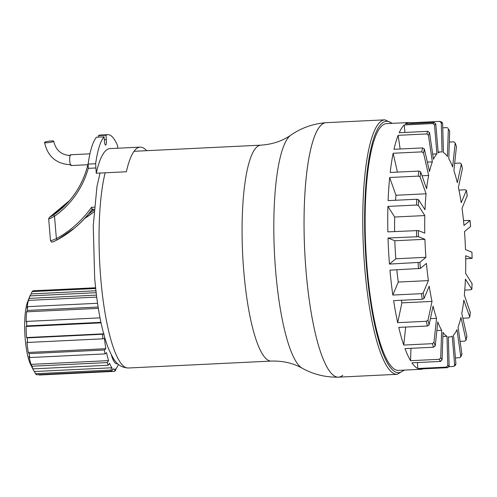<?xml version="1.0" encoding="UTF-8"?>
<svg xmlns="http://www.w3.org/2000/svg" width="497" height="497" viewBox="0 0 497 497"><rect width="100%" height="100%" fill="white"/><g stroke="black" fill="none" stroke-linecap="round" stroke-linejoin="round"><path stroke-width="0.75" d="M134.047 151.299L260.807 145.161A108.085 23.396 87.2 0 0 257.098 146.764A108.085 23.396 87.2 0 0 243.816 271.685A108.085 23.396 87.2 0 0 271.256 361.083C282.892 360.754 293.193 363.127 302.151 368.196A117.739 25.484 87.2 0 1 275.711 271.704A117.739 25.484 87.2 0 1 290.882 135.097C301.406 127.853 313.11 123.716 325.982 122.691A127.387 27.571 87.2 0 0 306.102 271.797A127.387 27.571 87.2 0 0 338.295 377.161A127.387 27.571 87.2 0 0 342.806 375.266M44.631 142.297A4.635 0.677 172.3 0 1 50.073 141.049A4.635 0.677 172.3 0 1 53.713 141.223A4.635 0.677 172.3 0 1 53.614 141.39A4.635 0.677 172.3 0 1 48.687 142.583A4.635 0.677 172.3 0 1 44.531 142.465A4.635 0.677 172.3 0 1 44.631 142.297M89.932 153.815L70.599 154.753A5.405 1.168 87.2 0 0 69.748 161.078A5.405 1.168 87.2 0 0 71.121 165.544L87.882 164.737M140.16 147.137L110.048 148.591A111.949 24.229 -92.8 0 0 96.25 173.223L126.362 171.763A111.949 24.229 -92.8 0 1 140.16 147.137A111.949 24.229 -92.8 0 1 146.646 150.684M98.561 137.104L98.437 135.613L105.967 135.246A84.043 18.19 -92.8 0 1 107.886 134.675A84.043 18.19 -92.8 0 1 117.509 145.459L117.907 148.212M105.967 135.246L106.339 139.682A4.635 1 -92.8 0 1 105.612 145.105A4.635 1 -92.8 0 1 104.432 141.272L104.059 136.837L96.536 137.203A84.043 18.19 87.2 0 0 88.205 163.432A84.043 18.19 -92.8 0 0 88.106 164.097L95.635 163.737A84.043 18.19 -92.8 0 1 104.059 136.837M96.25 173.223L95.635 163.737M107.886 134.675L100.357 135.035A84.043 18.19 87.2 0 0 98.437 135.613M94.032 210.74A152.989 33.113 -92.8 0 1 92.02 209.399L94.144 209.293M94.15 209.231L91.951 209.336A2.454 0.534 -92.8 0 0 92.057 209.38L94.144 209.28L92.02 209.399L91.547 207.286L94.324 207.15M48.849 218.674C48.52 219.252 50.402 218.438 54.502 216.232A92.771 89.385 -129.9 0 0 88.28 168.353L88.106 164.097M52.856 241.66C52.545 242.145 54.08 241.499 57.466 239.728A1.547 0.404 -118.8 0 1 57.447 239.74A1.547 0.404 -118.8 0 1 56.391 238.653C52.179 240.436 50.278 241.002 50.669 240.355M49.34 217.438A1.547 1.485 50.1 0 1 49.365 217.413L48.675 218.879L50.501 240.573C51.936 242.48 50.644 243.064 57.447 239.74L74.488 228.111A114.391 110.21 -129.9 0 0 92.044 209.411M91.547 207.286A112.844 108.725 50.1 0 1 56.391 238.653L54.502 216.232A1.547 0.41 -125 0 1 53.931 214.71L49.557 217.276L68.431 201.484M68.437 201.832L50.974 216.425L54.248 214.443A91.231 87.894 -129.9 0 0 59.795 210.206M59.957 210.069L54.254 214.437A1.547 0.41 55 0 0 54.248 214.443M95.598 287.757L33.1 290.782A42.462 9.188 87.2 0 0 32.616 291.118A42.462 9.188 87.2 0 0 32.143 291.577L31.205 293.913A40.145 8.691 87.2 0 0 29.963 295.895M118.367 364.332L118.131 364.96A40.145 8.691 -92.8 0 1 116.329 368.24L115.391 370.582A42.462 9.188 -92.8 0 1 114.919 371.042A42.462 9.188 -92.8 0 1 114.44 371.377L115.379 369.035A40.145 8.691 -92.8 0 1 114.484 369.302A40.145 8.691 -92.8 0 1 112.962 368.774L111.825 371.091A42.462 9.188 -92.8 0 1 110.8 370.085L111.937 367.768A40.145 8.691 -92.8 0 1 109.533 363.288L108.197 365.239A42.462 9.188 -92.8 0 1 107.253 362.574L108.588 360.623A40.145 8.691 -92.8 0 1 106.557 352.609L105.06 353.901A42.462 9.188 -92.8 0 1 104.345 349.994L105.836 348.701A40.145 8.691 -92.8 0 1 104.494 338.364L102.891 338.817A42.462 9.188 -92.8 0 1 102.506 334.257L104.109 333.804M117.578 366.258L117.839 365.674M115.453 361.294A32.734 7.082 -92.8 0 1 113.428 358.474M111.316 354.815A34.74 7.517 87.2 0 0 117.547 363.593M38.915 374.62L39.151 375.018L114.44 371.377M29.696 296.485A40.145 8.691 87.2 0 0 29.41 297.2A40.145 8.691 87.2 0 0 29.149 297.908L29.919 295.901A42.462 9.188 87.2 0 0 29.186 298.38L28.416 300.393A40.145 8.691 87.2 0 0 27.031 308.041L27.689 306.655A42.462 9.188 87.2 0 0 27.285 310.439L26.627 311.824A40.145 8.691 87.2 0 0 26.124 321.963L26.739 321.404A42.462 9.188 87.2 0 0 26.726 325.92L26.111 326.479A40.145 8.691 87.2 0 0 26.565 337.556L27.217 337.904A42.462 9.188 87.2 0 0 27.602 342.458L26.95 342.116A40.145 8.691 87.2 0 0 28.292 352.454L29.056 353.64A42.462 9.188 87.2 0 0 29.777 357.548L29.012 356.361A40.145 8.691 87.2 0 0 31.038 364.376L31.97 366.221A42.462 9.188 87.2 0 0 32.914 368.88L31.982 367.041A40.145 8.691 87.2 0 0 32.889 369.085A40.145 8.691 87.2 0 0 34.392 371.52L35.517 373.725A42.462 9.188 87.2 0 0 36.542 374.738L111.825 371.091M32.889 369.085L30.534 364.344A34.74 7.517 -92.8 0 1 24.85 333.444A34.74 7.517 -92.8 0 1 27.528 302.139L29.41 297.2M35.517 373.725L110.8 370.085M34.392 371.52L111.937 367.768M32.914 368.88L108.197 365.239M31.97 366.221L107.253 362.574M31.038 364.376L108.588 360.623M29.777 357.548L105.06 353.901M29.056 353.64L104.345 349.994M28.292 352.454L105.836 348.701M27.602 342.458L102.891 338.817M27.217 337.904L102.506 334.257M26.565 337.556L103.656 333.829M101.034 322.851L26.111 326.479M26.726 325.92L100.922 322.329M26.739 321.404L100.015 317.856M98.338 308.357L26.627 311.824M27.285 310.439L98.12 307.009M27.689 306.655L97.555 303.276M96.698 297.088L28.416 300.393M29.186 298.38L96.449 295.125M29.919 295.901L96.157 292.696M95.933 290.782L31.205 293.913M32.143 291.577L95.679 288.502M326.125 122.678A127.387 27.571 87.2 0 0 321.758 124.567A127.387 27.571 87.2 0 0 305.332 261.559A127.387 27.571 87.2 0 0 338.438 377.155L397.165 374.316A127.387 27.571 87.2 0 1 364.823 268.952A127.387 27.571 87.2 0 1 380.478 121.728A127.387 27.571 87.2 0 1 384.852 119.839L326.125 122.678M438.13 152.045L440.733 151.914A92.647 20.054 -92.8 0 0 438.199 152.809L435.77 123.927L434.136 122.479L405.527 123.865A123.529 26.739 -92.8 0 1 409.13 122.529A123.529 26.739 -92.8 0 1 411.131 122.771L439.739 121.392L441.839 122.1L442.647 123.399L443.43 152.604A92.647 20.054 -92.8 0 1 447.424 156.536L448.344 129.003A121.982 26.403 -92.8 0 1 449.698 131.127L448.344 129.003M442.765 127.828L446.884 127.63L448.108 128.207M449.331 142.049L453.811 141.831L455.184 143.024L452.63 167.011A92.647 20.054 -92.8 0 0 448.779 158.655L449.698 131.127M454.662 163.296L460.048 163.035L461.34 163.954L457.327 182.759A92.647 20.054 -92.8 0 0 453.891 170.558L456.439 146.572L455.184 143.024A121.982 26.403 -92.8 0 1 456.439 146.572M458.955 190.096L465.173 189.792L466.403 190.37L461.204 202.714A92.647 20.054 -92.8 0 0 458.408 187.493L462.421 168.688L461.34 163.954A121.982 26.403 -92.8 0 1 462.421 168.688M463.502 220.538L470.019 220.475L463.987 225.514A92.647 20.054 -92.8 0 0 462.024 208.311L467.186 195.681M472.044 283.663L465.614 273.344A92.647 20.054 -92.8 0 0 465.658 255.75L472.113 258.353L465.708 258.819M470.286 312.42L464.347 295.112A92.647 20.054 -92.8 0 0 465.422 279.134L471.858 289.211L470.69 289.813L464.782 290.099M448.362 337.053L449.692 336.991A92.647 20.054 -92.8 0 0 452.227 336.096L454.656 364.978L454.047 366.308L455.482 365.109L455.923 363.916L453.5 335.04A92.647 20.054 -92.8 0 0 456.979 329.648L460.787 356.939L461.906 354.286L458.072 327.051A92.647 20.054 -92.8 0 0 460.93 317.39L466.049 340.283L466.9 336.307L461.775 313.433A92.647 20.054 -92.8 0 0 463.813 300.163L469.789 317.018L468.603 317.981L462.875 318.254M466.894 335.922A121.982 26.403 -92.8 0 1 466.049 339.88L464.813 341.135L460.179 341.358M460.787 356.939L459.582 357.71L455.42 357.915M409.13 122.529L386.542 123.623A123.529 26.739 87.2 0 0 382.305 125.449A123.529 26.739 87.2 0 0 366.376 258.297A123.529 26.739 87.2 0 0 398.482 370.389L421.065 369.296A123.529 26.739 -92.8 0 1 419.064 369.047L447.673 367.662L449.139 366.053L448.356 336.854A92.647 20.054 -92.8 0 0 449.692 336.991M440.733 151.914A92.647 20.054 -92.8 0 1 442.069 152.057L441.286 122.852A121.982 26.403 -92.8 0 1 442.647 123.399M428.445 135.265L432.347 161.86A92.647 20.054 -92.8 0 0 429.495 171.521L424.376 149.025L422.599 147.92L393.991 149.299A123.529 26.739 -92.8 0 1 398.128 135.327L426.737 133.941L428.445 135.265A121.982 26.403 -92.8 0 1 429.538 132.668L433.446 159.264A92.647 20.054 -92.8 0 1 436.925 153.871L432.682 154.076M432.347 161.86L427.352 162.103M420.095 176.938L426.078 193.793A92.647 20.054 -92.8 0 0 425.003 209.771L418.567 199.695L416.722 199.241L388.114 200.62A123.529 26.739 -92.8 0 1 389.667 177.51L418.275 176.124L420.095 176.938A121.982 26.403 -92.8 0 1 420.636 171.887L426.612 188.748A92.647 20.054 -92.8 0 1 428.65 175.478L422.021 175.795M426.078 193.793L395.96 195.253A92.647 20.054 -92.8 0 0 395.531 200.266M389.462 264.081L395.811 258.775L425.923 257.316L419.89 262.36L389.462 264.081A123.529 26.739 -92.8 0 1 388.02 238.02L418.474 236.696A121.982 26.403 -92.8 0 1 418.312 230.552L424.767 233.161A92.647 20.054 -92.8 0 1 424.811 215.568L394.693 217.021A92.647 20.054 -92.8 0 0 394.606 231.546M470.05 220.413L470.019 220.475A121.982 26.403 -92.8 0 1 470.529 226.551L464.496 231.59A92.647 20.054 -92.8 0 1 465.49 249.606L471.945 252.209A121.982 26.403 -92.8 0 1 472.113 258.353L471.945 252.209M425.923 257.316A92.647 20.054 -92.8 0 1 424.929 239.305L394.817 240.759A92.647 20.054 -92.8 0 0 395.811 258.775M398.283 282.054L392.81 295.05A123.529 26.739 -92.8 0 1 389.971 270.157L420.406 268.436L426.438 263.398A92.647 20.054 -92.8 0 0 428.402 280.6L398.283 282.054A92.647 20.054 -92.8 0 1 396.805 269.828M401.905 302.872L397.681 322.671A123.529 26.739 -92.8 0 1 393.63 300.642L422.239 299.262L424.022 298.535L429.222 286.191A92.647 20.054 -92.8 0 0 432.017 301.418L401.905 302.872A92.647 20.054 -92.8 0 1 401.359 300.269M405.651 327.069L403.738 345.055A123.529 26.739 -92.8 0 1 398.756 327.399L427.364 326.02L429.085 324.957L433.092 306.146A92.647 20.054 -92.8 0 0 436.534 318.353L430.427 318.645M410.976 348.316L410.565 360.692A123.529 26.739 -92.8 0 1 404.993 348.602L433.601 347.223L435.242 345.887L437.795 321.901A92.647 20.054 -92.8 0 0 441.647 330.25L436.882 330.48M417.548 362.537L417.704 368.501A123.529 26.739 -92.8 0 1 411.92 362.81L440.528 361.425L442.082 359.903L443.001 332.369A92.647 20.054 -92.8 0 0 446.996 336.307L442.864 336.506M388.02 238.02L394.817 240.759M418.312 230.552L387.859 231.875A123.529 26.739 -92.8 0 1 387.921 206.417L394.693 217.021M389.667 177.51L395.96 195.253M420.636 171.887L418.809 171.074L390.201 172.459A123.529 26.739 -92.8 0 1 393.146 153.256L397.438 172.111M398.128 135.327L400.135 149.007M429.538 132.668L427.83 131.345L399.221 132.73A123.529 26.739 -92.8 0 1 404.26 124.927L404.893 132.45M411.131 122.771L411.156 123.591M423.04 368.855A123.529 26.739 -92.8 0 1 421.065 369.296M439.739 121.392L441.286 122.852M467.248 195.818L466.403 190.37A121.982 26.403 -92.8 0 1 467.223 195.967M404.26 124.927L432.868 123.542L434.502 124.989L436.925 153.871M393.146 153.256L421.754 151.877L423.531 152.983L428.65 175.478M387.921 206.417L416.529 205.031L418.375 205.491L424.811 215.568M418.474 236.696L424.929 239.305M428.402 280.6L423.202 292.944L421.419 293.665L392.81 295.05M432.017 301.418L428.004 320.223L426.289 321.286L397.681 322.671M470.33 311.973A121.982 26.403 -92.8 0 1 469.789 317.018L470.361 312.203M472.051 283.42A121.982 26.403 -92.8 0 1 471.858 289.211L472.088 283.538M436.534 318.353L433.987 342.34L432.347 343.675L403.738 345.055M446.996 336.307L447.778 365.506L446.312 367.115L417.704 368.501M454.047 366.308L448.984 366.78M441.647 330.25L440.727 357.784L439.174 359.306L410.565 360.692M105.171 172.788A108.085 23.396 87.2 0 0 100.773 278.606A108.085 23.396 87.2 0 0 128.207 368.004L271.256 361.083M104.308 139.781L106.339 139.682M88.28 168.353L95.809 167.992M57.466 239.728A114.391 110.21 -129.9 0 0 74.488 228.111L74.805 227.843A114.391 110.21 50.1 0 0 92.119 209.473M68.598 201.366A1.547 1.485 -129.9 0 0 68.406 201.502L49.365 217.413A1.547 1.485 50.1 0 1 49.557 217.276M88.131 163.774A91.231 87.894 50.1 0 1 59.64 210.337A91.231 87.894 50.1 0 1 53.931 214.71M93.343 210.337A112.844 108.725 50.1 0 1 88.621 213.952M84.72 218.419A114.391 110.21 -129.9 0 0 93.958 211.815L84.714 218.419M51.502 216.232A1.547 1.485 -129.9 0 0 50.974 216.425M403.676 370.135A125.847 27.236 -92.8 0 1 366.649 268.616A125.847 27.236 -92.8 0 1 382.112 123.175A125.847 27.236 -92.8 0 1 391.735 123.368M434.136 122.479A123.529 26.739 87.2 0 0 433.502 122.976A123.529 26.739 87.2 0 0 432.868 123.542M461.98 353.64A121.982 26.403 -92.8 0 1 460.887 356.237M434.502 124.989A121.982 26.403 -92.8 0 1 435.77 123.927M423.531 152.983A121.982 26.403 -92.8 0 1 424.376 149.025M418.375 205.491A121.982 26.403 -92.8 0 1 418.567 199.695M420.406 268.436A121.982 26.403 -92.8 0 1 419.89 262.36M424.022 298.535A121.982 26.403 -92.8 0 1 423.202 292.944M429.085 324.957A121.982 26.403 -92.8 0 1 428.004 320.223M435.242 345.887A121.982 26.403 -92.8 0 1 433.987 342.34M442.082 359.903A121.982 26.403 -92.8 0 1 440.727 357.784M449.139 366.053A121.982 26.403 -92.8 0 1 447.778 365.506M455.923 363.916A121.982 26.403 -92.8 0 1 454.656 364.978M446.312 367.115A123.529 26.739 87.2 0 0 447.673 367.662M439.174 359.306A123.529 26.739 87.2 0 0 440.528 361.425M432.347 343.675A123.529 26.739 87.2 0 0 433.601 347.223M426.289 321.286A123.529 26.739 87.2 0 0 427.364 326.02M421.419 293.665A123.529 26.739 87.2 0 0 422.239 299.262M418.07 262.696A123.529 26.739 87.2 0 0 418.58 268.771M416.467 230.49A123.529 26.739 87.2 0 0 416.629 236.634M416.722 199.241A123.529 26.739 87.2 0 0 416.529 205.031M418.809 171.074A123.529 26.739 87.2 0 0 418.275 176.124M422.599 147.92A123.529 26.739 87.2 0 0 421.754 151.877M427.83 131.345A123.529 26.739 87.2 0 0 426.737 133.941M128.207 368.004C117.919 367.09 114.204 361.816 108.011 347.409C101.643 330.319 97.195 307.158 94.666 277.929L93.25 225.595L96.958 186.537L100.077 173.037M290.875 135.103C282.445 141.018 272.424 144.366 260.807 145.161M302.151 368.196C313.334 374.39 325.38 377.378 338.295 377.161M53.713 141.223C55.807 150.367 61.448 155.132 70.636 155.524M71.083 164.774C56.59 164.178 47.743 156.748 44.531 142.465M88.162 163.538C83.701 182.374 74.196 197.974 59.64 210.337M92.405 209.094C87.292 216.058 81.427 222.314 74.805 227.843M54.254 214.437L51.228 216.388M114.484 369.302L112.664 369.389M404.359 370.103L397.165 374.316M470.056 220.413L470.566 226.495M392.419 123.337L384.852 119.839"/></g></svg>
